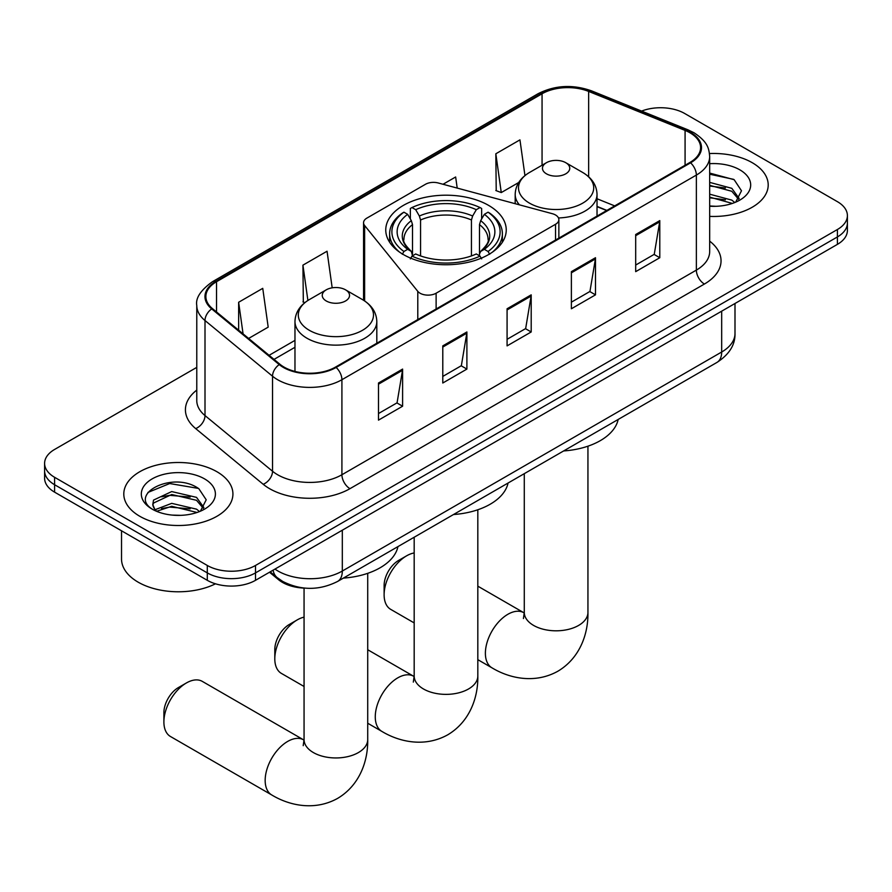 <?xml version="1.0" encoding="UTF-8"?>
<svg xmlns="http://www.w3.org/2000/svg" width="892" height="892" viewBox="0 0 892 892"><rect width="100%" height="100%" fill="white"/><g stroke="black" fill="none" stroke-linecap="round" stroke-linejoin="round"><path stroke-width="1.34" d="M555.538 214.994A11.362 6.567 0 0 0 552.304 213.69L438.295 182.994A11.362 6.567 0 0 0 425.451 184.298L366.891 218.105A11.362 6.567 0 0 0 363.557 222.755A11.362 6.567 0 0 0 364.627 225.52L417.791 291.35A11.362 6.567 0 0 0 436.121 293.212L555.538 224.271A11.362 6.567 0 0 0 558.86 219.633A11.362 6.567 0 0 0 555.538 214.994M488.593 205.383A60.243 34.777 0 0 0 422.942 197.846A60.243 34.777 0 0 0 385.757 229.969A60.243 34.777 0 0 0 403.407 254.566A60.243 34.777 0 0 0 469.058 262.103A60.243 34.777 0 0 0 506.243 229.969A60.243 34.777 0 0 0 488.593 205.383M606.649 210.534L597.027 206.654M305.465 588.151A34.097 19.691 180 0 1 278.639 579.767L269.507 572.24M196.775 367.37L54.59 449.457A34.097 19.691 0 0 0 44.6 463.383L44.6 478.223A34.097 19.691 0 0 0 54.59 492.15L207.29 580.313A34.097 19.691 0 0 0 255.513 580.313L837.41 244.363A34.097 19.691 0 0 0 847.4 230.437L847.4 223.011A34.097 19.691 0 0 1 837.41 236.938A34.097 19.691 0 0 0 847.4 223.011L847.4 215.585A34.097 19.691 0 0 0 837.41 201.67L684.71 113.507A34.097 19.691 0 0 0 641.593 111.076M44.6 463.383A34.097 19.691 0 0 0 54.59 477.298L207.29 565.461A34.097 19.691 0 0 0 255.513 565.461L255.513 572.887L837.41 236.938L255.513 572.887A34.097 19.691 0 0 1 207.29 572.887A34.097 19.691 0 0 0 255.513 572.887L255.513 580.313M54.59 477.298L54.59 484.724L207.29 572.887L54.59 484.724A34.097 19.691 0 0 1 44.6 470.809A34.097 19.691 0 0 0 54.59 484.724L54.59 492.15M752.224 162.69A54.557 31.499 0 0 0 709.486 153.558A54.557 31.499 0 0 1 752.224 162.69A54.557 31.499 0 0 1 768.202 184.967A54.557 31.499 0 0 0 752.224 162.69M216.934 471.734A54.557 31.499 0 0 0 157.483 464.899A54.557 31.499 0 0 0 123.798 494.001A54.557 31.499 0 0 0 139.776 516.278A54.557 31.499 0 0 0 199.239 523.102A54.557 31.499 0 0 0 232.924 494.001A54.557 31.499 0 0 0 216.934 471.734A54.557 31.499 0 0 0 157.483 464.899A54.557 31.499 0 0 0 123.798 494.001A54.557 31.499 0 0 0 139.776 516.278A54.557 31.499 0 0 0 199.239 523.102A54.557 31.499 0 0 0 232.924 494.001A54.557 31.499 0 0 0 216.934 471.734M689.929 132.763A36.371 20.995 180 0 1 700.588 147.604A36.371 20.995 180 0 1 689.929 162.455L335.492 367.091A36.371 20.995 180 0 1 279.976 364.293L212.452 308.61A36.371 20.995 180 0 1 205.874 296.568A36.371 20.995 180 0 1 216.522 281.716L542.057 93.771A36.371 20.995 180 0 1 588.642 91.419L685.078 130.41A36.371 20.995 180 0 1 689.929 132.763M690.575 132.384A37.286 21.52 0 0 0 685.591 129.976L589.155 90.995A37.286 21.52 0 0 0 541.411 93.404L215.886 281.348A37.286 21.52 0 0 0 211.705 308.911L279.229 364.594A37.286 21.52 0 0 0 336.128 367.459L690.575 162.823A37.286 21.52 0 0 0 690.575 132.384M378.487 383.014L378.487 420.132L402.604 406.217L402.604 369.087L378.487 383.014M378.487 413.542L397.063 402.827L402.504 370.325A9.098 5.252 -120 0 0 402.604 369.087M396.895 402.916L402.604 406.217M442.789 345.884L442.789 383.014L466.895 369.087L466.895 331.969L442.789 345.884M442.789 376.424L461.354 365.698L466.795 333.195A9.098 5.252 -120 0 0 466.895 331.969M461.197 365.798L466.895 369.087M635.684 234.518L635.684 271.647L659.79 257.721L659.79 220.603L635.684 234.518M635.684 265.058L654.249 254.332L659.69 221.829A9.098 5.252 -120 0 0 659.79 220.603M654.081 254.432L659.79 257.721M571.382 271.647L571.382 308.766L595.488 294.851L595.488 257.721L571.382 271.647M571.382 302.176L589.947 291.461L595.399 258.959A9.098 5.252 -120 0 0 595.488 257.721M589.79 291.55L595.488 294.851M507.08 308.766L507.08 345.884L531.197 331.969L531.197 294.851L507.08 308.766M507.08 339.306L525.656 328.579L531.097 296.077A9.098 5.252 -120 0 0 531.197 294.851M525.488 328.68L531.197 331.969M709.675 216.377A54.557 31.499 0 0 0 768.202 184.967A54.557 31.499 0 0 1 709.675 216.377M255.513 565.461L837.41 229.512A34.097 19.691 0 0 0 847.4 215.585M248.623 338.436L268.191 327.141L262.75 288.35L238.643 302.265L238.643 330.207M457.206 188.078L455.645 176.984L443.034 184.265M524.953 175.59L519.947 139.866L495.829 153.781L496.22 190.676M332.181 287.826L327.052 251.232L302.934 265.147L303.325 302.042M495.829 153.781L501.271 192.572L518.709 182.503M501.271 192.572L495.829 190.531M304.874 302.622L302.934 301.897M302.934 265.147L307.896 300.47M238.643 302.265L243.07 333.864M709.675 205.963L716.042 206.308M709.675 194.177L731.808 200.12L734.807 202.529M709.675 197.121L732.343 203.432M709.675 182.381L731.808 188.323L739.178 198.526M709.675 185.335L731.808 191.278L738.598 199.284M709.675 206.23A37.051 21.397 0 0 0 739.836 200.087A37.051 21.397 0 0 0 739.836 169.837A37.051 21.397 0 0 0 709.675 163.693M735.688 202.161L741.486 190.765L734.149 179.693L709.675 173.07M709.675 174.219L733.648 179.359M709.675 186.004L725.441 188.022M709.675 197.79L725.441 199.819M274.803 658.831L274.803 649.554A20.46 11.808 -60 0 1 289.276 624.489L297.315 619.851A31.822 18.375 120 0 0 274.803 658.831A31.822 18.375 120 0 0 281.404 673.404L304.06 686.483M402.314 254.265L403.931 251.477A54.1 31.231 0 0 1 403.931 212.185L407.655 214.336A48.87 28.221 0 0 0 407.655 249.325L411.323 251.41L412.517 255.803M412.517 254.008L412.517 224.628L411.323 220.659L407.655 214.336M410.353 218.986L410.353 208.472L411.97 207.546A54.1 31.231 0 0 1 480.03 207.546L476.306 209.687A48.87 28.221 0 0 0 415.694 209.687L419.363 216.02L420.556 219.99L420.556 255.926M471.444 255.926L471.444 219.99L472.637 216.02L476.306 209.687M453.515 514.528A62.518 36.093 0 0 0 508.061 483.029M403.931 212.185L402.314 213.11A56.374 32.547 0 0 0 389.626 233.682A56.374 32.547 0 0 0 399.471 252.068M480.03 207.546L481.647 208.472L481.647 218.986M410.353 258.903L411.97 256.115A54.1 31.231 0 0 0 480.03 256.115L481.647 258.903M411.97 256.115L415.694 253.964A48.87 28.221 0 0 0 476.306 253.964L480.03 256.115M407.655 249.325L403.931 251.477M415.694 209.687L411.97 207.546M411.323 220.659A43.719 25.244 0 0 0 411.323 251.41L411.535 251.555C405.325 245.545 402.794 241.464 403.942 239.324A42.058 24.285 0 0 1 412.517 224.628M492.529 252.068A56.374 32.547 0 0 0 502.374 233.682A56.374 32.547 0 0 0 489.686 213.11L488.069 212.185A54.1 31.231 0 0 1 488.069 251.477L489.686 254.265M488.069 251.477L484.345 249.325A48.87 28.221 0 0 0 484.345 214.336L488.069 212.185M484.345 214.336L480.677 220.659L479.483 224.628L479.483 254.008L480.677 251.41L484.345 249.325M479.483 224.628A42.058 24.285 0 0 1 488.058 239.324C489.195 241.476 486.675 245.556 480.465 251.555L480.677 251.41A43.719 25.244 0 0 0 480.677 220.659M479.483 255.803L479.483 254.008M304.06 617.153A31.822 18.375 120 0 0 297.315 619.851L289.276 624.489M384.118 594.797L384.118 585.52A20.46 11.808 -60 0 1 398.579 560.455L406.618 555.816A31.822 18.375 120 0 0 384.118 594.797A31.822 18.375 120 0 0 390.707 609.37L414.178 622.917M558.492 217.96A40.921 23.627 0 0 0 597.027 194.378C596.726 185.268 591.942 177.965 582.688 172.468L565.751 162.69A13.636 7.872 0 0 0 546.462 162.69A13.636 7.872 0 0 0 546.462 173.828A13.636 7.872 0 0 0 565.751 173.828A13.636 7.872 0 0 0 565.751 162.69L582.688 172.468A37.587 21.698 0 0 1 582.688 203.164A37.587 21.698 0 0 1 529.525 203.164A37.587 21.698 0 0 1 529.525 172.468C520.27 177.965 515.498 185.268 515.186 194.378A40.921 23.627 0 0 0 519.423 204.837M563.621 450.951A62.518 36.093 0 0 0 618.167 419.463M414.178 552.962A31.822 18.375 120 0 0 406.618 555.816L398.579 560.455M163.894 721.94L163.894 712.663A20.46 11.808 -60 0 1 178.355 687.598L186.395 682.96A31.822 18.375 120 0 0 163.894 721.94A31.822 18.375 120 0 0 170.483 736.513L271.759 794.973A31.822 18.375 -60 0 1 266.875 769.473A31.822 18.375 -60 0 1 287.67 741.43A31.822 18.375 -60 0 1 303.581 739.847L304.06 740.126M326.249 300.972A13.636 7.872 0 0 0 345.538 300.972A13.636 7.872 0 0 0 345.538 289.833L362.475 299.612A37.587 21.698 0 0 1 362.475 330.308A37.587 21.698 0 0 1 309.312 330.296A37.587 21.698 0 0 1 309.312 299.612C300.058 305.109 295.274 312.412 294.973 321.521A40.921 23.627 0 0 0 306.959 338.224A40.921 23.627 0 0 0 351.548 343.342A40.921 23.627 0 0 0 376.814 321.521C376.502 312.412 371.73 305.109 362.475 299.612L345.538 289.833A13.636 7.872 0 0 0 326.249 289.833A13.636 7.872 0 0 0 326.249 300.972M343.409 578.094A62.518 36.093 0 0 0 397.955 546.606M303.581 739.847L202.306 681.388A31.822 18.375 120 0 0 186.395 682.96L178.355 687.598M121.524 530.796L121.524 558.972A56.832 32.814 0 0 0 138.171 582.175A56.832 32.814 0 0 0 215.496 583.803M172.201 515.097L180.764 515.353M155.163 509.667L171.71 503.356L196.53 509.154L199.529 511.562M156.691 511.25L171.71 506.299L197.065 512.476M155.431 510.804L152.766 504.582A25.69 14.83 0 0 0 156.914 511.45M152.766 504.582L153.547 500.089L171.71 491.57L196.53 497.368L203.9 507.559M152.833 504.95L153.547 503.032L171.71 494.514L196.53 500.312L203.32 508.328M200.41 511.205L206.208 499.799L198.871 488.738C172.87 470.051 126.675 494.681 153.346 509.778L153.48 509.856M204.558 478.881A37.051 21.397 0 0 0 152.164 478.881A37.051 21.397 0 0 0 152.164 509.131A37.051 21.397 0 0 0 204.558 509.131A37.051 21.397 0 0 0 204.558 478.881M147.927 492.451L169.692 483.531L198.37 488.403M161.519 496.799L169.692 495.316L190.163 497.067M161.519 508.585L169.692 507.102L190.163 508.853M278.639 578.752L278.639 579.767M364.627 225.52L364.627 300.95M417.791 291.35L417.791 319.581M436.121 293.212L436.121 308.989M555.538 224.271L555.538 240.048M274.97 569.085A45.47 26.247 0 0 0 278.025 571.036A45.47 26.247 0 0 0 342.316 571.036L721.673 352.017A45.47 26.247 0 0 0 734.997 333.452C735.32 344.736 729.322 354.392 716.967 362.42L337.611 581.439A22.735 13.124 60 0 0 342.316 571.036L342.316 530.194M721.673 311.174L721.673 352.017A22.735 13.124 60 0 1 716.967 362.42M273.13 570.144A22.735 15.209 129.5 0 0 277.089 577.537L270.187 571.85M837.41 244.363L837.41 229.512M207.29 580.313L207.29 565.461M709.675 241.141A56.832 32.814 180 0 1 704.401 284.035L349.954 488.671A11.362 6.567 60 0 1 341.915 474.745L696.362 270.109A45.47 26.247 0 0 0 709.675 251.555L709.675 156.524A45.47 26.247 180 0 1 696.362 175.077A11.362 6.567 -120 0 0 690.575 162.823M349.954 488.671A56.832 32.814 180 0 1 269.585 488.671A56.832 32.814 180 0 1 263.218 484.289L195.694 428.606A56.832 32.814 180 0 1 196.775 390.105M277.624 474.745A45.47 26.247 0 0 0 341.915 474.745L341.915 379.713A45.47 26.247 180 0 1 272.528 376.212L205.004 320.529A45.47 26.247 180 0 1 196.775 305.477L196.775 400.508A45.47 26.247 0 0 0 205.004 415.572L272.528 471.244A45.47 26.247 0 0 0 277.624 474.745M709.675 156.524C708.939 148.708 708.215 142.207 694.009 132.752L688.033 129.853A11.362 5.319 112 0 0 685.591 129.976M688.033 129.853L591.597 90.873C572.764 84.205 554.891 85.175 537.976 93.771A11.362 6.567 60 0 1 541.411 93.404M215.886 281.348A11.362 6.567 -120 0 0 212.452 281.716C200.655 290.19 195.426 298.118 196.775 305.477M211.705 308.911A11.362 7.604 129.5 0 0 205.004 320.529L205.004 415.572A11.362 7.604 -50.5 0 1 195.694 428.606M591.597 90.873A11.362 5.319 112 0 0 589.155 90.995M279.229 364.594A11.362 7.604 129.5 0 0 272.528 376.212L272.528 471.244A11.362 7.604 -50.5 0 1 263.218 484.289M336.128 367.459A11.362 6.567 60 0 1 341.915 379.713L696.362 175.077L696.362 270.109A11.362 6.567 60 0 0 704.401 284.035M216.522 281.716L216.522 311.977M685.078 130.41L685.078 165.265M588.642 91.419L588.642 176.761M614.688 205.896L597.027 198.76M542.057 93.771L542.057 165.232M294.973 340.376L269.094 355.317M507.08 309.948L531.097 296.077M571.382 272.818L595.399 258.959M635.684 235.7L659.69 221.829M442.789 347.066L466.795 333.195M378.487 384.184L402.504 370.325M477.822 509.756L477.822 676.002A31.822 18.375 180 0 1 468.501 688.992A31.822 18.375 180 0 1 423.499 688.992A31.822 18.375 180 0 1 414.178 676.002L413.319 682.101M477.822 676.002C478.246 696.886 470.14 721.45 447.784 734.785C425.071 747.474 399.75 742.211 381.865 731.407A31.822 18.375 -60 0 1 376.982 705.907A31.822 18.375 -60 0 1 397.776 677.853A31.822 18.375 -60 0 1 413.687 676.281L414.167 676.549M471.444 219.99A42.058 24.285 0 0 0 420.556 219.99M472.637 216.02A43.719 25.244 0 0 0 419.363 216.02M587.939 446.19L587.939 612.425A31.822 18.375 180 0 1 578.618 625.426A31.822 18.375 180 0 1 533.606 625.426A31.822 18.375 180 0 1 524.284 612.425L523.426 618.535M587.939 612.425C588.352 633.32 580.257 657.872 557.901 671.208C535.178 683.896 509.867 678.645 491.971 667.829A31.822 18.375 -60 0 1 487.099 642.329A31.822 18.375 -60 0 1 507.882 614.287A31.822 18.375 -60 0 1 523.805 612.715L524.284 612.982M367.716 573.333L367.716 739.568A31.822 18.375 180 0 1 358.394 752.569A31.822 18.375 180 0 1 313.382 752.569A31.822 18.375 180 0 1 304.06 739.568L303.213 745.667M363.557 222.755L363.557 300.258M558.86 219.633L558.86 238.131M337.611 581.439C319.314 590.638 301.028 590.638 282.731 581.439L277.089 577.537M734.997 333.452L734.997 303.492M537.976 93.771L212.452 281.716M294.973 347.289L274.022 359.387M606.894 210.4L597.027 206.409M381.865 731.407L367.716 723.234M389.626 242.234L389.626 233.682M502.374 242.234L502.374 233.682M413.687 676.281L367.716 649.733M414.178 537.24L414.178 676.002M491.971 667.829L477.822 659.667M597.027 216.098L597.027 194.378M515.186 203.699L515.186 194.378M546.462 162.69L529.525 172.468M523.805 612.715L477.822 586.167M524.284 473.663L524.284 612.425M367.716 739.568C368.128 760.452 360.033 785.016 337.678 798.351C314.965 811.04 289.644 805.788 271.759 794.973M376.814 343.242L376.814 321.521M294.973 371.429L294.973 321.521M326.249 289.833L309.312 299.612M304.06 588.107L304.06 739.568"/></g></svg>
